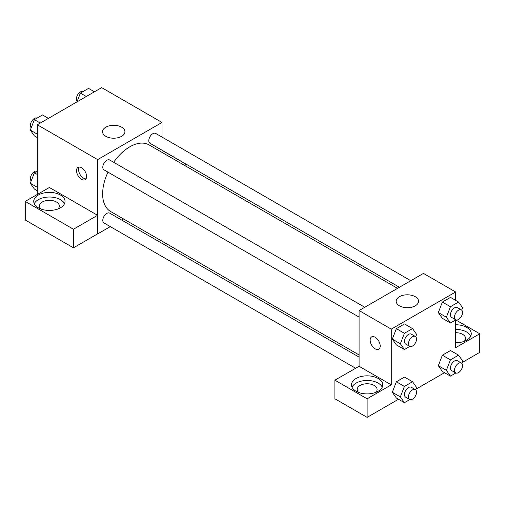 <?xml version="1.0" encoding="UTF-8"?>
<svg xmlns="http://www.w3.org/2000/svg" width="505" height="505" viewBox="0 0 505 505"><rect width="100%" height="100%" fill="white"/><g stroke="black" fill="none" stroke-linecap="round" stroke-linejoin="round"><path stroke-width="0.76" d="M37.319 194.444L37.319 124.779L101.669 87.624L162.004 122.456L162.004 137.07M162.004 150.206L162.004 152.371M162.004 150.326L186.074 164.22L184.3 165.242M186.074 164.22L186.074 166.265M105.829 127.184A11.186 6.458 180 0 1 118.019 125.783A11.186 6.458 180 0 1 124.924 131.748A11.186 6.458 180 0 1 113.739 138.206A11.186 6.458 180 0 1 102.553 131.748A11.186 6.458 180 0 1 105.829 127.184M110.298 226.619L97.648 233.922L97.648 159.612L37.319 124.779M97.648 159.612L162.004 122.456M81.557 179.351A7.108 4.103 60 0 1 76.918 173.089A7.108 4.103 60 0 1 78.004 167.389A7.108 4.103 60 0 1 85.118 171.492A7.108 4.103 60 0 1 85.118 179.704A7.108 4.103 60 0 1 81.557 179.351M97.585 215.307L49.383 187.481L25.25 201.413L73.452 229.245L97.585 215.307L97.648 233.922M79.165 167.06A7.108 4.103 -120 0 0 83.584 178.183A7.108 4.103 -120 0 0 85.983 178.865M38.323 195.025A15.642 9.033 180 0 1 55.367 193.068A15.642 9.033 180 0 1 65.025 201.413A15.642 9.033 180 0 1 49.383 210.446A15.642 9.033 180 0 1 33.74 201.413A15.642 9.033 180 0 1 38.323 195.025M64.501 203.736A15.642 9.033 0 0 0 53.442 197.335A15.642 9.033 0 0 0 38.323 199.671A15.642 9.033 0 0 0 34.264 203.736M40.791 208.963A9.955 5.744 180 0 1 39.428 206.059A9.955 5.744 180 0 1 45.576 200.75A9.955 5.744 180 0 1 56.421 201.994A9.955 5.744 180 0 1 59.337 206.059A9.955 5.744 180 0 1 57.974 208.963M73.452 229.245L73.452 247.816L97.585 233.884M25.25 201.413L25.25 219.991L73.452 247.816M123.548 218.968L121.68 220.047M364.774 307.267L109.661 159.984A5.688 3.283 120 0 0 103.973 163.266A5.688 3.283 120 0 0 103.973 169.832L359.087 317.121M359.087 357.117L109.661 213.116A5.688 3.283 120 0 0 105.28 214.638A5.688 3.283 120 0 0 102.799 220.363A5.688 3.283 120 0 0 103.973 222.964L355.583 368.233M410.786 280.704L155.679 133.415A5.688 3.283 120 0 0 151.292 134.942A5.688 3.283 120 0 0 148.811 140.668A5.688 3.283 120 0 0 149.985 143.268L399.411 287.269M397.536 288.355L149.051 144.891A38.449 22.201 120 0 0 113.657 162.288M107.969 172.142A38.449 22.201 120 0 0 102.635 193.888A38.449 22.201 120 0 0 110.601 211.494L359.087 354.952M359.087 366.283L334.891 380.183L367.129 398.798L391.261 384.86L359.087 366.283L359.087 310.556L423.442 273.401L455.617 291.978L455.617 300.336M334.891 380.183L334.891 398.761L367.129 417.376L398.502 399.259M415.956 389.185L444.514 372.696M461.968 362.622L479.75 352.351L479.75 333.773L455.617 347.711L455.617 319.981M455.617 332.675A9.955 5.744 180 0 1 462.656 334.354A9.955 5.744 180 0 1 465.572 338.419A9.955 5.744 180 0 1 464.209 341.323M470.736 336.096A15.642 9.033 0 0 0 455.617 329.386M455.617 324.747A15.642 9.033 180 0 1 471.26 333.773A15.642 9.033 180 0 1 455.617 342.807M358.537 392.41A9.955 5.744 180 0 1 357.174 389.506A9.955 5.744 180 0 1 367.129 383.762A9.955 5.744 180 0 1 377.084 389.506A9.955 5.744 180 0 1 375.72 392.41M382.247 387.183A15.642 9.033 0 0 0 371.194 380.789A15.642 9.033 0 0 0 356.069 383.118A15.642 9.033 0 0 0 352.017 387.183M356.069 378.479A15.642 9.033 180 0 1 373.119 376.522A15.642 9.033 180 0 1 382.771 384.86A15.642 9.033 180 0 1 367.129 393.894A15.642 9.033 180 0 1 351.486 384.86A15.642 9.033 180 0 1 356.069 378.479M367.129 398.798L367.129 417.376M455.737 319.911L479.75 333.773M450.428 359.857L442.38 355.211L450.51 350.52L442.38 355.211L438.321 365.683L442.38 371.465L438.321 365.683L446.363 370.329L450.428 359.857L458.553 355.16L462.618 360.942L461.709 363.291M455.851 319.848L450.428 322.979L442.38 318.333L438.308 312.563L442.38 302.078L450.51 297.388L442.38 302.078L450.428 306.724L458.553 302.028L462.618 307.81L461.709 310.158M409.839 346.411L404.417 349.542L396.368 344.896L392.297 339.126M404.417 349.542L400.351 343.76L404.417 333.287L396.368 328.641L404.499 323.951L396.368 328.641L392.309 339.12L396.368 344.896M409.839 399.543L404.417 402.674L400.351 396.892L404.417 386.42L396.368 381.774L404.499 377.084L396.368 381.774L392.309 392.246L396.368 398.028L392.297 392.259M391.261 384.86L391.261 329.127L455.617 291.978M415.262 296.7A11.186 6.458 180 0 1 418.538 301.264A11.186 6.458 180 0 1 407.352 307.722A11.186 6.458 180 0 1 396.166 301.264A11.186 6.458 180 0 1 403.072 295.299A11.186 6.458 180 0 1 415.262 296.7M391.261 329.127L359.087 310.556M371.623 336.904A7.108 4.103 -120 0 0 370.531 342.605A7.108 4.103 -120 0 0 375.177 348.867A7.108 4.103 60 0 1 370.531 342.605A7.108 4.103 60 0 1 371.617 336.904A7.108 4.103 60 0 1 378.731 341.014A7.108 4.103 60 0 1 378.731 349.22A7.108 4.103 60 0 1 375.177 348.867A7.108 4.103 -120 0 0 378.731 349.22M404.417 333.287L412.541 328.597L416.606 334.379L415.697 336.728M415.344 336.463L411.322 334.146A5.688 3.283 120 0 0 406.942 335.667A5.688 3.283 120 0 0 404.454 341.393A5.688 3.283 120 0 0 405.635 343.993L409.656 346.316A5.688 3.283 120 0 0 415.344 343.034A5.688 3.283 120 0 0 415.344 336.463A5.688 3.283 120 0 0 410.963 337.99A5.688 3.283 120 0 0 408.476 343.716A5.688 3.283 120 0 0 409.656 346.316M400.351 343.76L392.309 339.12M412.541 328.597L404.499 323.951M450.428 322.979L446.363 317.197L450.428 306.724M461.355 309.9L457.334 307.577A5.688 3.283 120 0 0 452.953 309.104A5.688 3.283 120 0 0 450.466 314.823A5.688 3.283 120 0 0 451.647 317.43L455.668 319.753A5.688 3.283 120 0 0 461.355 316.471A5.688 3.283 120 0 0 461.355 309.9A5.688 3.283 120 0 0 456.974 311.421A5.688 3.283 120 0 0 454.494 317.146A5.688 3.283 120 0 0 455.668 319.753M442.38 318.333L438.321 312.551L446.363 317.197M458.553 302.028L450.51 297.388M404.417 386.42L412.541 381.73L416.606 387.512L415.697 389.854M415.344 389.595L411.322 387.272A5.688 3.283 120 0 0 406.942 388.799A5.688 3.283 120 0 0 404.454 394.525A5.688 3.283 120 0 0 405.635 397.126L409.656 399.449A5.688 3.283 120 0 0 415.344 396.166A5.688 3.283 120 0 0 415.344 389.595A5.688 3.283 120 0 0 410.963 391.123A5.688 3.283 120 0 0 408.476 396.848A5.688 3.283 120 0 0 409.656 399.449M404.417 402.674L396.368 398.028M400.351 396.892L392.309 392.246M412.541 381.73L404.499 377.084M455.851 372.974L450.428 376.111L446.363 370.329M461.355 363.032L457.334 360.709A5.688 3.283 120 0 0 452.953 362.237A5.688 3.283 120 0 0 450.466 367.956A5.688 3.283 120 0 0 451.647 370.563L455.668 372.886A5.688 3.283 120 0 0 461.355 369.597A5.688 3.283 120 0 0 461.355 363.032A5.688 3.283 120 0 0 456.974 364.553A5.688 3.283 120 0 0 454.494 370.279A5.688 3.283 120 0 0 455.668 372.886M450.428 376.111L442.38 371.465M458.553 355.16L450.51 350.52M37.319 137.6L34.378 135.908L30.313 130.126L34.378 119.647L42.508 114.957L48.417 118.372M37.319 134.166L30.313 130.126M40.293 123.062L34.378 119.647M37.08 118.088A5.688 3.283 120 0 0 32.768 119.83A5.688 3.283 120 0 0 30.401 125.429A5.688 3.283 120 0 0 31.228 127.778M76.981 101.884L80.39 93.084L88.52 88.394L94.435 91.803M86.304 96.499L80.39 93.084M83.091 91.525A5.688 3.283 120 0 0 78.78 93.267A5.688 3.283 120 0 0 76.413 98.866A5.688 3.283 120 0 0 77.24 101.208M37.319 190.732L34.378 189.034L30.313 183.258L34.378 172.779L37.319 171.088M37.319 187.298L30.313 183.258M37.319 174.477L34.378 172.779M37.08 171.22A5.688 3.283 120 0 0 32.768 172.963A5.688 3.283 120 0 0 30.401 178.562A5.688 3.283 120 0 0 31.228 180.91"/></g></svg>
